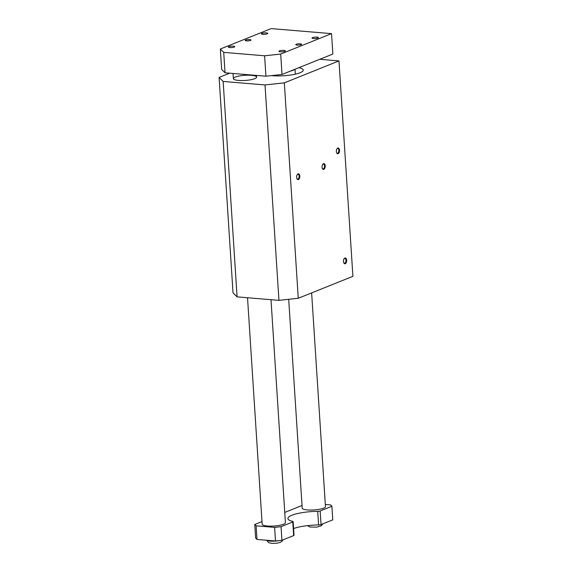 <?xml version="1.0" encoding="UTF-8"?>
<svg xmlns="http://www.w3.org/2000/svg" width="572" height="572" viewBox="0 0 572 572"><rect width="100%" height="100%" fill="white"/><g stroke="black" fill="none" stroke-linecap="round" stroke-linejoin="round"><path stroke-width="0.86" d="M219.09 77.42L223.151 81.453L265.022 84.942L284.334 82.854L298.262 298.277L278.95 300.364L237.087 296.868L233.026 292.835L219.09 77.42L229.644 73.18M298.262 298.277L352.91 276.326L338.974 60.904L284.334 82.854M238.631 80.43A11.647 2.574 -3.7 0 0 250.593 79.794A11.647 2.574 -3.7 0 0 256.606 77.127A11.647 2.574 -3.7 0 0 244.816 75.311A11.647 2.574 -3.7 0 0 233.355 78.629A11.647 2.574 -3.7 0 0 238.631 80.43M271.464 75.604A19.805 4.383 -3.7 0 0 272.694 75.719A19.805 4.383 -3.7 0 0 293.036 74.639A19.805 4.383 -3.7 0 0 303.26 70.106A19.805 4.383 -3.7 0 0 298.891 67.682M319.755 59.302L338.974 60.904M298.041 173.895A2.91 1.587 -85.2 0 1 299.714 177.492A2.91 1.587 -85.2 0 1 297.011 178.85A2.91 1.587 -85.2 0 1 297.383 174.439A2.91 1.587 -85.2 0 1 298.041 173.895M323.459 163.685A2.91 1.587 -85.2 0 1 325.132 167.281A2.91 1.587 -85.2 0 1 322.429 168.64A2.91 1.587 -85.2 0 1 322.801 164.228A2.91 1.587 -85.2 0 1 323.459 163.685M337.766 148.055A2.91 1.587 -85.2 0 1 339.439 151.651A2.91 1.587 -85.2 0 1 336.736 153.01A2.91 1.587 -85.2 0 1 337.108 148.591A2.91 1.587 -85.2 0 1 337.766 148.055M344.88 258.029A2.91 1.587 -85.2 0 1 346.553 261.626A2.91 1.587 -85.2 0 1 343.851 262.984A2.91 1.587 -85.2 0 1 344.222 258.573A2.91 1.587 -85.2 0 1 344.88 258.029M223.151 81.453L237.087 296.868M278.95 300.364L265.022 84.942M343.743 262.762A2.41 1.308 94.8 0 0 344.437 263.227A2.41 1.308 94.8 0 0 345.946 260.939A2.41 1.308 94.8 0 0 344.837 258.43A2.41 1.308 94.8 0 0 344.487 258.487A2.41 1.308 94.8 0 0 344.079 258.773M336.636 152.788A2.41 1.308 94.8 0 0 337.33 153.253A2.41 1.308 94.8 0 0 338.838 150.958A2.41 1.308 94.8 0 0 337.73 148.448A2.41 1.308 94.8 0 0 337.38 148.505A2.41 1.308 94.8 0 0 336.965 148.799M322.329 168.418A2.41 1.308 94.8 0 0 323.016 168.883A2.41 1.308 94.8 0 0 324.531 165.959A2.41 1.308 94.8 0 0 323.416 164.085A2.41 1.308 94.8 0 0 323.066 164.143A2.41 1.308 94.8 0 0 322.658 164.429M296.911 178.628A2.41 1.308 94.8 0 0 297.604 179.093A2.41 1.308 94.8 0 0 299.113 176.169A2.41 1.308 94.8 0 0 298.005 174.296A2.41 1.308 94.8 0 0 297.654 174.353A2.41 1.308 94.8 0 0 297.24 174.639M318.59 524.946L317.71 511.339A2.331 0.515 -3.7 0 0 320.17 510.968L331.889 506.263L332.768 519.862L321.049 524.574A2.331 0.515 -3.7 0 1 318.59 524.946A24.467 5.413 -3.7 0 0 293.593 528.535M262.005 521.578L254.762 524.488L255.641 538.095L257 539.439L275.497 540.983L281.932 540.283L293.65 535.578A2.331 0.515 -3.7 0 0 294.029 535.263L293.143 521.664A2.331 0.515 -3.7 0 0 292.692 521.392A24.467 5.413 -3.7 0 1 287.902 518.532A24.467 5.413 -3.7 0 1 317.71 511.339M332.854 54.04L282.017 74.46L265.93 76.205L225.032 72.794L221.65 69.426L220.327 49.02L271.164 28.6L331.531 33.634L332.854 54.04M331.531 33.634L280.702 54.054L282.017 74.46M262.162 524.088A11.662 2.581 -3.7 0 0 262.162 524.209A11.662 2.581 -3.7 0 0 267.439 526.011A11.662 2.581 -3.7 0 0 279.415 525.375A11.662 2.581 -3.7 0 0 285.435 522.701A11.662 2.581 -3.7 0 0 285.414 522.586M325.447 506.506A11.662 2.581 176.3 0 1 325.468 506.62A11.662 2.581 176.3 0 1 313.992 509.945A11.662 2.581 176.3 0 1 302.188 508.129A11.662 2.581 176.3 0 1 302.195 508.007M254.762 524.488L256.12 525.832L274.617 527.377L281.052 526.676L292.771 521.971A2.331 0.515 -3.7 0 0 293.143 521.664M325.318 504.475L330.537 504.912L331.889 506.263M302.03 505.498L284.756 512.441M281.052 526.676L281.932 540.283M275.497 540.983L274.617 527.377M256.12 525.832L257 539.439M248.677 40.834A2.924 0.643 176.3 0 1 245.152 40.426A2.924 0.643 176.3 0 1 248.033 39.59A2.924 0.643 176.3 0 1 250.994 40.047A2.924 0.643 176.3 0 1 248.677 40.834M299.306 45.059A2.924 0.643 176.3 0 1 295.788 44.645A2.924 0.643 176.3 0 1 298.663 43.815A2.924 0.643 176.3 0 1 301.623 44.273A2.924 0.643 176.3 0 1 299.306 45.059M315.887 38.474A3.203 0.708 176.3 0 1 312.026 38.031A3.203 0.708 176.3 0 1 315.179 37.116A3.203 0.708 176.3 0 1 318.425 37.616A3.203 0.708 176.3 0 1 315.887 38.474M265.251 34.256A3.203 0.708 176.3 0 1 261.397 33.805A3.203 0.708 176.3 0 1 264.55 32.89A3.203 0.708 176.3 0 1 267.789 33.391A3.203 0.708 176.3 0 1 265.251 34.256M232.211 47.526A3.203 0.708 176.3 0 1 228.357 47.083A3.203 0.708 176.3 0 1 231.51 46.168A3.203 0.708 176.3 0 1 234.749 46.668A3.203 0.708 176.3 0 1 232.211 47.526M282.84 51.752A3.203 0.708 176.3 0 1 278.986 51.301A3.203 0.708 176.3 0 1 282.139 50.386A3.203 0.708 176.3 0 1 285.385 50.887A3.203 0.708 176.3 0 1 282.84 51.752M280.702 54.054L264.607 55.791L223.716 52.381L220.327 49.02M223.716 52.381L225.032 72.794M264.607 55.791L265.93 76.205M294.659 69.384A11.647 2.574 176.3 0 1 293.114 70.27A11.647 2.574 176.3 0 1 290.49 71.057M321.049 524.574L320.17 510.968M293.65 535.578L292.771 521.971M314.965 525.046A8.158 1.802 176.3 0 1 313.921 525.096M279.207 540.583A8.158 1.802 176.3 0 1 270.377 541.112A8.158 1.802 176.3 0 1 266.952 540.268M288.696 299.306L302.209 508.243M311.633 292.9L325.461 506.735M233.026 73.459L233.355 78.629M247.526 297.74L262.176 524.324M256.499 75.418L256.606 77.127M270.999 299.699L285.428 522.815M282.833 539.925L282.118 541.191L280.309 542.385L276.784 543.228L272.015 543.4L268.604 542.628L266.738 540.247M322.865 523.845L321.45 525.718L316.817 527.141L309.852 526.998L307.479 525.647M295.03 69.233L295.352 74.167"/></g></svg>
